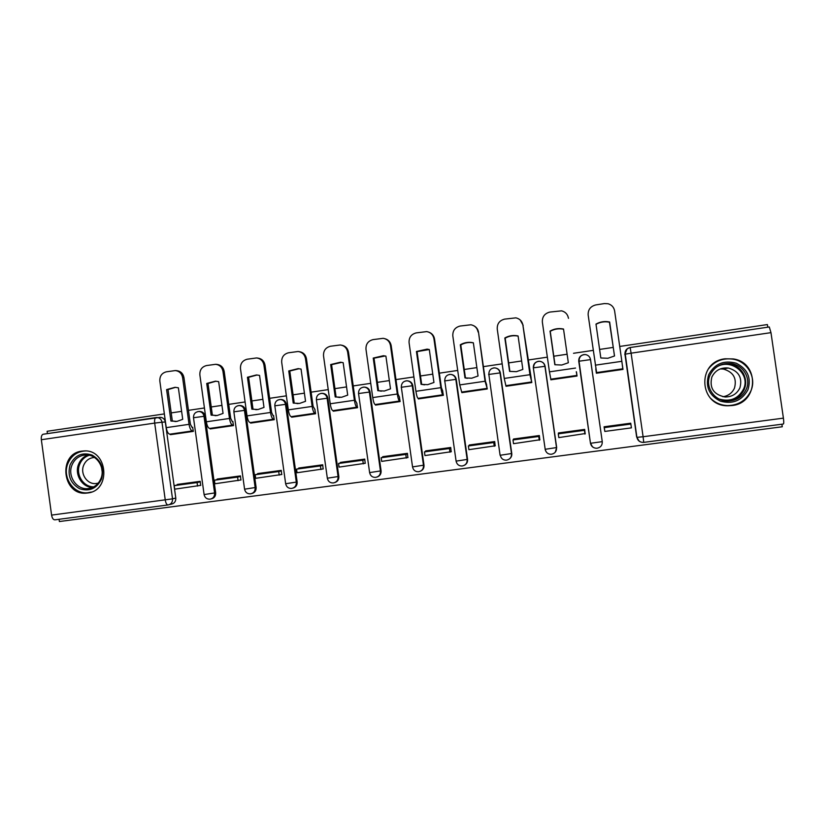 <?xml version="1.0" encoding="UTF-8"?>
<svg xmlns="http://www.w3.org/2000/svg" width="825" height="825" viewBox="0 0 825 825"><rect width="100%" height="100%" fill="white"/><g stroke="black" fill="none" stroke-linecap="round" stroke-linejoin="round"><path stroke-width="1.24" d="M211.344 498.857C214.366 498.083 215.81 496.052 215.655 492.772L205.085 416.161C204.456 413.253 202.744 411.685 199.928 411.458L199.495 411.469M251.873 493.515C254.853 492.68 256.266 490.648 256.111 487.4L245.417 410.242C244.798 407.344 243.066 405.766 240.24 405.508L239.838 405.518M293.009 488.091C295.948 487.193 297.33 485.152 297.155 481.965L286.347 404.24C285.728 401.342 283.986 399.754 281.139 399.475L280.789 399.486M334.785 482.573C337.652 481.604 338.993 479.552 338.817 476.438L327.876 398.145C327.257 395.247 325.514 393.649 322.657 393.36L322.4 393.36M370.033 391.968C369.414 389.08 367.661 387.472 364.794 387.142L364.124 387.131C367.001 387.451 368.754 389.06 369.373 391.957L380.459 471.044C380.593 474.571 378.974 476.675 375.602 477.386C372.374 477.469 370.373 475.87 369.621 472.601L381.088 470.838L370.033 391.968L358.483 393.556M412.809 385.688C412.201 382.81 410.448 381.202 407.581 380.841L407.024 380.81C409.912 381.16 411.654 382.779 412.273 385.667L423.483 465.341C423.617 468.899 421.967 471.023 418.543 471.735C415.295 471.807 413.294 470.198 412.541 466.898L423.998 465.145L412.809 385.688L401.208 387.286M464.331 465.31C466.702 464.052 467.775 462.072 467.548 459.37L456.235 379.325C455.647 376.509 453.946 374.89 451.141 374.457M509.2 459.113C511.149 457.751 512.005 455.885 511.768 453.502L500.332 372.859C499.826 370.312 498.331 368.713 495.825 368.053M555.277 452.172L556.669 447.552L545.088 366.29C544.51 363.485 542.798 361.845 539.962 361.371M731.909 405.549C758.618 403.208 759.753 362.34 733.178 358.927L725.134 358.793C696.31 361.732 698.961 406.343 727.928 405.776L731.909 405.549M87.625 492.979C111.643 490.834 107.786 448.882 83.768 450.966L81.912 451.131C57.502 453.595 62.36 496.165 86.718 493.082L87.625 492.979M59.08 519.286L59.39 521.534L782.265 426.762L781.894 424.215M159.761 417.337L160.205 417.316C162.999 417.532 164.701 419.09 165.33 421.988L175.787 498.052L172.518 498.847C172.662 502.177 171.208 504.209 168.156 504.941C166.815 504.952 165.846 503.312 165.258 500.043L154.688 423.091L41.343 439.725C41.064 436.724 41.642 434.899 43.065 434.249L155.987 417.563M767.776 327.195L767.394 324.565L619.719 346.448M613.243 347.407L599.6 349.429M593.227 350.367L573.519 353.286M567.115 354.234L553.792 356.214M547.357 357.163L528.113 360.02M521.647 360.979L508.674 362.897M502.188 363.856L483.388 366.64M476.871 367.61L464.248 369.476M457.71 370.446L439.343 373.168M432.774 374.148L420.492 375.963M413.903 376.942L395.959 379.593M389.338 380.583L377.386 382.346M370.745 383.336L353.224 385.935M346.552 386.915L334.929 388.637M328.237 389.627L311.118 392.164M304.404 393.164L293.092 394.835M286.358 395.835L269.631 398.32M262.876 399.321L251.873 400.95M245.097 401.95L228.752 404.374M221.956 405.384L211.252 406.962M204.435 407.973L188.461 410.345M181.624 411.355L171.208 412.902M164.35 413.913L47.118 431.289L47.438 433.61M167.949 504.972L54.966 519.832C53.316 519.874 52.192 518.306 51.583 515.109L41.343 439.725M636.632 436.951L624.968 354.276C624.814 350.666 626.536 348.418 630.125 347.521L769.292 326.968L770.973 332.65L783.41 418.141C783.884 421.802 783.853 423.761 783.317 424.029L643.417 442.417C639.87 442.375 637.694 440.674 636.89 437.302L625.257 354.173L636.632 436.951L638.962 440.828M595.774 368.899L596.393 373.23L622.988 369.404L622.401 365.3M630.826 424.019L630.712 423.204L604.065 426.793L604.694 430.485M585.142 433.764L584.678 429.412L558.432 432.96L558.535 433.63M550.749 379.026L550.863 379.799L577.046 376.025L576.283 371.724M539.808 439.859L539.344 435.538L513.501 439.024L513.593 439.642M531.197 378.314L522.895 325.102C522.122 321.193 519.791 318.78 515.914 317.852L504.642 319.12C499.486 320.451 497.021 323.771 497.248 329.062L504.25 378.438L506.014 386.275L531.805 382.552L531.042 378.283M495.165 445.851L494.701 441.561L469.25 445.005L469.332 445.603M461.763 392.05L461.845 392.638L487.245 388.977L486.502 384.739M451.182 451.76L450.728 447.501L425.659 450.883L425.741 451.471M418.265 398.341L418.337 398.918L443.365 395.309L442.623 391.102M407.87 457.576L407.416 453.348L382.718 456.689L382.8 457.267M375.406 404.528L375.488 405.096L400.135 401.548L399.403 397.361M365.197 463.31L364.743 459.113L340.416 462.402L340.498 462.969M333.187 410.623L333.259 411.19L357.545 407.684L356.823 403.538M323.153 468.951L322.709 464.795L298.733 468.033L298.815 468.59M291.576 416.625L291.658 417.192L315.583 413.738L314.872 409.623M281.717 474.519L281.284 470.384L257.658 473.571L257.73 474.138M250.583 422.544L250.656 423.101L274.24 419.698L273.539 415.614M240.89 479.995L240.457 475.901L217.171 479.036L217.253 479.593M210.179 428.381L210.251 428.928L233.496 425.576L232.794 421.523M200.65 485.399L200.217 481.326L177.272 484.43L177.344 484.976M170.352 434.125L170.424 434.672L193.339 431.372L192.648 427.34M578.748 361.247L590.545 359.618L602.26 441.643C602.374 445.345 600.59 447.552 596.898 448.264C593.412 448.233 591.267 446.552 590.463 443.211L578.748 361.247C578.603 357.679 580.284 355.472 583.791 354.595L585.441 354.575C588.246 355.111 589.937 356.761 590.504 359.525L602.26 441.643L590.762 443.252C591.525 446.603 593.577 448.274 596.898 448.264M377.231 476.963C379.995 475.901 381.284 473.859 381.088 470.838M420.389 471.219C422.998 470.064 424.205 468.043 423.998 465.145M545.129 449.295L545.49 450.512M590.535 443.242L592.216 446.418M169.259 504.663L171.456 504.106C174.487 503.374 175.931 501.363 175.787 498.052M626.948 349.212L624.803 354.595M607.86 358.277L614.532 355.977L609.417 321.956C604.684 321.018 600.198 321.729 595.98 324.091L600.827 357.988L607.86 358.277M604.828 431.434L631.403 427.866L630.857 424.05L604.282 427.628L604.828 431.434M604.312 426.762L604.282 427.628M630.197 423.266L630.857 424.05M596.692 373.189L588.163 315.037C587.947 309.664 590.494 306.281 595.805 304.92L604.426 303.569L608.087 303.744C611.738 304.858 613.913 307.261 614.625 310.953L621.854 361.309L622.782 368.796L622.298 369.497M614.481 355.998L609.654 322.008M596.011 324.328C600.218 321.977 604.684 321.265 609.407 322.204L609.644 322.255M747.945 389.771C741.85 400.723 732.631 404.508 720.308 401.115C709.036 395.33 705.158 386.512 708.685 374.663C714.687 363.732 723.865 359.917 736.23 363.217C747.605 368.971 751.513 377.819 747.945 389.771M709.995 375.241C704.736 386.719 714.254 400.971 727.289 401.053C736.168 400.929 742.5 396.99 746.295 389.214C751.163 378.551 743.397 365.176 731.486 363.598C721.514 362.68 714.347 366.558 709.995 375.241M720.277 368.909L723.319 369.043C733.322 371.931 737.045 378.283 734.487 388.08C732.239 392.937 728.403 395.825 722.978 396.743M739.922 387.832C736.942 393.917 731.981 396.969 725.031 396.98C713.635 394.639 709.242 387.987 711.862 377.035C715.182 370.394 720.658 367.383 728.269 368.002C738.705 371.013 742.583 377.623 739.922 387.832M710.944 398.63C715.553 403.033 721.132 405.353 727.66 405.601C738.509 405.312 746.243 400.414 750.874 390.906C756.865 377.788 747.471 361.298 732.858 359.143C722.514 357.813 714.254 361.206 708.097 369.332M101.578 478.923C96.762 488.627 89.42 491.886 79.53 488.699C70.465 483.388 67.31 475.458 70.063 464.908C74.797 455.225 82.129 451.945 92.039 455.06C101.176 460.34 104.352 468.301 101.578 478.923M71.868 465.341C67.361 476.303 76.715 489.947 87.883 488.606C94.091 487.843 98.464 484.409 101.021 478.304C105.476 467.517 96.494 454.028 85.532 454.967C79.066 455.555 74.508 459.02 71.868 465.341M102.114 471.353L101.568 467.62M98.227 483.141L95.937 483.553C87.295 484.564 80.066 474.004 83.562 465.527C85.604 460.649 89.121 457.968 94.112 457.493L94.493 457.483M85.449 450.976L84.779 450.986C76.715 451.698 71.032 455.998 67.743 463.877C62.133 477.51 73.807 494.474 87.708 492.752L91.42 492.04M561.763 365.021L568.332 362.752L563.516 329.041L562.609 328.866C558.164 328.133 553.977 328.876 550.048 331.103L554.843 364.733L561.763 365.021M576.448 371.848L576.984 375.581M559.484 432.816L558.288 433.837L558.824 437.601L585.265 433.537M558.288 433.837L584.44 430.31L584.987 434.094M568.404 318.089C567.662 314.273 565.393 311.85 561.608 310.839L549.873 312.067C544.634 313.428 542.128 316.769 542.355 322.101L549.45 371.848L550.832 379.18L552.337 379.593M555.008 364.763L550.234 331.31C554.153 329.103 558.329 328.36 562.763 329.082L563.547 329.237M567.703 315.707L568.528 318.347M516.378 371.673L522.844 369.425L518.09 335.971L516.656 335.703C512.459 335.125 508.52 335.888 504.828 337.992L509.572 371.374L516.378 371.673M515.326 438.776L512.985 439.942L513.521 443.685L539.942 439.766M512.985 439.942L538.746 436.477L539.282 440.23M539.416 436.043L538.746 436.477M522.895 325.102L529.949 374.694L531.723 382.027M531.465 381.985L505.921 385.667L508.633 385.894M509.891 371.446L505.168 338.188C508.839 336.084 512.768 335.332 516.955 335.899L518.11 336.105M520.173 319.956L523.174 325.339M471.694 378.221L478.057 375.994L473.354 342.798L471.488 342.468C467.507 342.014 463.774 342.787 460.298 344.788L464.98 377.912L471.694 378.221M486.647 384.749L485.461 381.274L478.51 332.228L485.059 381.233L487.173 388.441M471.828 444.654L468.383 445.964L468.909 449.677L495.299 445.789M468.383 445.964L493.742 442.54L494.278 446.273M494.773 442.097L493.742 442.54M478.088 332.021C477.283 328.041 474.911 325.617 470.962 324.772L460.103 326.05C455.029 327.37 452.605 330.66 452.822 335.919L459.752 384.914L461.691 392.05L465.578 392.102M467.373 378.314L465.455 377.963L460.783 344.953C464.248 342.952 467.971 342.179 471.941 342.633L473.364 342.87M473.787 325.741C476.427 327.113 478.005 329.268 478.51 332.228M427.68 384.667L433.95 382.47L429.299 349.511L427.092 349.14L416.439 351.481L421.07 384.357L427.68 384.667M442.767 391.102L441.396 387.688L434.528 339.013L433.95 338.827L440.849 387.668C441.519 391.978 442.2 394.34 442.891 394.762L443.283 394.762M428.969 450.44L424.452 451.894L424.968 455.575L451.316 451.708M424.452 451.894L449.429 448.522L449.955 452.224M450.801 448.037L449.429 448.522M433.95 338.827C433.135 334.785 430.733 332.372 426.731 331.598L416.243 332.887C411.242 334.187 408.849 337.446 409.076 342.664L415.924 391.298C416.594 395.588 417.326 397.939 418.12 398.341L423.153 398.228M424.597 384.842L421.678 384.388L417.058 351.615L429.299 349.532M428.68 332.104C431.939 333.259 433.888 335.558 434.528 339.013M417.058 351.615L416.439 351.481M421.678 384.388L421.07 384.357M384.326 391.019L390.503 388.843L385.904 356.132L383.408 355.73L373.23 358.071L377.809 390.699L384.326 391.019M399.548 397.361L397.99 394.01L391.194 345.696L390.483 345.531L397.299 394.01C397.98 398.279 398.753 400.62 399.599 401.012L400.053 401.002M386.729 456.142L381.181 457.731L381.697 461.381L408.004 457.535M381.181 457.731L405.787 454.41L406.302 458.081M407.488 453.894L405.787 454.41M390.483 345.531C389.647 341.447 387.224 339.044 383.202 338.322L373.034 339.611C368.105 340.9 365.753 344.138 365.98 349.315L372.745 397.588C373.436 401.837 374.251 404.157 375.2 404.539L381.346 404.25M381.325 391.184L378.562 390.71L374.003 358.184L385.182 355.977M384.625 338.621C388.276 339.56 390.462 341.921 391.194 345.696M374.003 358.184L373.23 358.071M378.562 390.71L377.809 390.699M341.622 397.268L347.707 395.113L343.159 362.66L340.436 362.227L330.681 364.557L335.208 396.949L341.622 397.268M356.967 403.528L355.224 400.238L348.511 352.275L347.665 352.141L354.399 400.259C355.09 404.498 355.946 406.797 356.957 407.168L357.472 407.137M345.118 461.763L338.549 463.475L339.065 467.105L365.331 463.268M338.549 463.475L362.794 460.206L363.309 463.856M364.825 459.649L362.794 460.206M347.665 352.141C346.82 348.016 344.376 345.623 340.343 344.963L330.474 346.242C325.617 347.521 323.307 350.718 323.524 355.864L330.217 403.776C330.918 408.004 331.815 410.283 332.908 410.644L340.137 410.2M339.879 397.433L336.084 396.938L331.578 364.65L341.643 362.361M341.457 345.149C345.355 345.902 347.707 348.274 348.511 352.275M331.578 364.65L330.681 364.557M336.084 396.938L335.208 396.949M299.547 403.435L305.539 401.301L301.053 369.074L298.124 368.631L288.75 370.951L293.226 403.105L299.547 403.435M315.006 409.613L313.098 406.364L306.457 358.762L305.487 358.648L312.139 406.405C312.84 410.613 313.778 412.892 314.944 413.232L315.511 413.201M304.095 467.301L296.557 469.136L297.062 472.746L323.276 468.92M296.557 469.136L320.44 465.919L320.946 469.538M322.781 465.331L320.44 465.919M305.487 358.648C304.631 354.502 302.177 352.12 298.134 351.502L288.533 352.78C283.759 354.038 281.48 357.215 281.696 362.309L288.317 409.881C289.018 414.067 289.998 416.326 291.246 416.656L299.516 416.058M298.207 403.569L294.236 403.074L289.781 371.023L298.99 368.713M298.98 351.615L299.135 351.646C303.167 352.254 305.611 354.626 306.457 358.762M289.781 371.023L288.75 370.951M294.236 403.074L293.226 403.105M258.091 409.509L264 407.395L259.555 375.406L256.472 374.952L247.438 377.252L251.862 409.179L258.091 409.509M273.673 415.604L273.044 415.645L271.59 412.407L265.021 365.145L263.917 365.052L270.507 412.469C271.219 416.646 272.229 418.894 273.539 419.213L274.168 419.162M263.67 472.766L255.183 474.726L255.678 478.304L281.851 474.478M255.183 474.726L278.716 471.549L279.211 475.138M281.356 470.92L278.716 471.549M263.917 365.052C263.062 360.896 260.607 358.524 256.565 357.947L247.222 359.215C242.509 360.453 240.261 363.608 240.487 368.672L247.026 415.893C247.737 420.049 248.799 422.276 250.192 422.575L259.473 421.833M257.07 409.623L253.007 409.128L248.593 377.303L257.132 374.993M257.07 357.998L257.699 358.071C261.721 358.638 264.165 360.999 265.021 365.145M248.593 377.303L247.438 377.252M253.007 409.128L251.862 409.179M217.243 415.491L223.059 413.397L218.666 381.645L215.459 381.181L206.724 383.46L211.107 415.15L217.243 415.491M232.928 421.513L232.248 421.565L230.691 418.368L224.194 371.446L222.967 371.374L229.484 418.45C230.196 422.586 231.289 424.803 232.743 425.102L233.423 425.04M223.812 478.149L214.407 480.222L214.892 483.77L241.024 479.964M214.407 480.222L237.59 477.097L238.085 480.655M240.529 476.427L237.59 477.097M222.967 371.374C222.1 367.197 219.656 364.846 215.624 364.31L206.508 365.558C201.867 366.785 199.65 369.909 199.867 374.932L206.343 421.812C207.065 425.937 208.189 428.144 209.725 428.423L219.997 427.525M216.49 415.583L212.365 415.088L208.003 383.501L215.995 381.212M215.882 364.33L216.872 364.403C220.894 364.939 223.328 367.28 224.194 371.446M208.003 383.501L206.724 383.46M212.365 415.088L211.107 415.15M176.983 421.389L182.717 419.317L178.375 387.791L175.055 387.317L166.609 389.586L170.94 421.049L176.983 421.389M192.782 427.329L192.039 427.391L190.379 424.236L183.954 377.654L182.603 377.592L189.049 424.328C189.771 428.443 190.936 430.629 192.524 430.908L193.256 430.836M184.522 483.45L174.219 485.647L174.704 489.173L200.774 485.368M174.219 485.647L197.072 482.563L197.557 486.1M200.3 481.862L197.072 482.563M182.603 377.592C181.737 373.416 179.293 371.075 175.282 370.569L166.382 371.807C161.803 373.013 159.627 376.118 159.844 381.109L166.248 427.649C166.97 431.743 168.176 433.919 169.847 434.177L181.077 433.135M176.447 421.451L172.322 420.967L168.001 389.596L175.529 387.338M175.282 370.569L176.653 370.642C180.654 371.147 183.088 373.478 183.954 377.654M168.001 389.596L166.609 389.586M172.322 420.967L170.94 421.049M197.691 411.634L198.835 411.5C201.651 411.737 203.373 413.304 204.002 416.223L214.603 493.041C214.737 496.433 213.221 498.475 210.076 499.166C206.828 499.3 204.837 497.764 204.095 494.567L215.655 492.772M205.085 416.161L193.504 417.739M237.775 405.745L239.25 405.539C242.086 405.797 243.818 407.375 244.437 410.283L255.162 487.657C255.296 491.092 253.76 493.144 250.553 493.835C247.314 493.958 245.324 492.412 244.582 489.194L256.111 487.4M245.417 410.242L233.867 411.819M277.881 400.022L280.252 399.496C283.109 399.764 284.852 401.363 285.471 404.271L296.309 482.202C296.443 485.657 294.886 487.74 291.627 488.431C288.399 488.544 286.409 486.977 285.656 483.739L297.155 481.965M286.347 404.24L274.828 405.817M320.966 393.412L321.874 393.36C324.741 393.649 326.494 395.257 327.113 398.155L338.075 476.664C338.209 480.16 336.621 482.254 333.31 482.945C330.072 483.048 328.082 481.47 327.329 478.211L338.817 476.438M327.876 398.145L316.377 399.733M363.144 387.183L364.124 387.131C360.422 387.482 358.555 389.586 358.535 393.463L369.6 472.478M405.941 380.861L407.024 380.81C403.26 381.119 401.352 383.243 401.332 387.193L412.521 466.764M449.398 374.447L450.584 374.395C453.461 374.787 455.204 376.417 455.823 379.283L467.167 459.556C467.29 463.145 465.609 465.29 462.124 466.001C458.865 466.053 456.854 464.434 456.091 461.123L467.548 459.37M456.235 379.325L444.593 380.923M493.515 367.929L494.825 367.888C497.692 368.311 499.424 369.951 500.032 372.797L511.51 453.678C511.634 457.298 509.922 459.463 506.364 460.175C503.095 460.216 501.074 458.576 500.311 455.256L511.768 453.502M500.332 372.859L488.627 374.468M533.342 367.909L545.191 449.295L533.342 367.909C533.208 364.361 534.858 362.175 538.302 361.309L539.777 361.278C542.613 361.762 544.335 363.402 544.923 366.207L556.535 447.707C556.658 451.368 554.905 453.554 551.286 454.266C547.986 454.297 545.954 452.636 545.191 449.295L556.669 447.552M545.088 366.29L533.589 367.806C533.672 363.588 535.734 361.412 539.777 361.278M165.33 421.988L161.978 422.204L172.518 498.847L51.583 515.109M770.973 332.65L631.104 353.172L643.098 436.734L783.41 418.141M327.319 478.098L316.367 399.64C316.377 395.835 318.213 393.742 321.874 393.36L322.657 393.36M456.07 460.969L444.757 380.82C444.799 376.798 446.748 374.663 450.584 374.395M590.463 443.211L579.026 361.144C579.129 356.812 581.274 354.626 585.441 354.575M500.074 455.194L488.843 374.364C488.905 370.25 490.896 368.094 494.825 367.888M285.636 483.625L274.818 405.735C274.818 401.981 276.633 399.908 280.252 399.496L281.139 399.475M244.561 489.081L233.857 411.737C233.857 408.045 235.651 405.983 239.25 405.539L240.24 405.508M204.084 494.464L193.493 417.656C193.483 414.016 195.267 411.964 198.835 411.5L199.928 411.458M630.114 347.531L630.125 347.521C626.804 348.418 625.185 350.635 625.257 354.173L631.104 353.172L630.135 347.531L769.292 326.968M156.172 417.543L156.833 417.491C159.638 417.708 161.349 419.286 161.978 422.204L154.688 423.091C154.368 420.028 154.791 418.192 155.935 417.584L156.152 417.543M643.748 442.386L643.098 436.734L637.199 437.332C637.972 440.715 640.045 442.406 643.417 442.417M596.444 372.601L622.782 368.796M595.341 365.166L621.854 361.309M744.325 389.287C740.685 396.794 734.58 400.692 726.01 400.96C734.518 400.692 740.592 396.794 744.232 389.266C749.007 378.737 741.366 365.558 729.723 364.021C742.861 367.96 747.728 376.386 744.325 389.287M719.338 399.094C730.187 402.084 738.262 398.743 743.552 389.06C750.925 373.704 730.465 357.493 716.255 367.29M722.442 364.196L731.486 363.598M92.503 487.462C82.118 487.338 74.374 474.571 78.499 464.454C80.303 459.855 83.397 456.72 87.78 455.039M89.213 455.266C84.655 456.782 81.448 459.886 79.592 464.578C75.477 474.612 83.511 487.224 93.802 486.812M550.832 379.18L576.768 375.437M549.45 371.848L575.541 368.053M504.25 378.438L529.949 374.694M461.691 392.05L486.843 388.42M459.752 384.914L485.059 381.233M418.12 398.341L442.891 394.762M415.924 391.298L440.849 387.668M375.2 404.539L399.599 401.012M372.745 397.588L397.299 394.01M332.908 410.644L356.957 407.168M330.217 403.776L354.399 400.259M291.246 416.656L314.944 413.232M288.317 409.881L312.139 406.405M250.192 422.575L273.539 419.213M247.026 415.893L270.507 412.469M209.725 428.423L232.743 425.102M206.343 421.812L229.484 418.45M169.847 434.177L192.524 430.908M166.248 427.649L189.049 424.328M90.441 492.37L86.718 493.082M724.154 405.415L727.928 405.776M160.205 417.316L43.065 434.249M726.423 401.002L727.289 401.053M728.269 368.002L723.319 369.043M95.937 483.553L98.113 483.172M90.76 488.08L87.883 488.606M427.68 349.284L427.092 349.14M384.141 355.853L383.408 355.73M341.302 362.33L340.436 362.227M339.735 397.433L338.869 397.444M298.856 368.692L298.124 368.631M298.011 403.569L297.01 403.6M256.874 409.623L255.74 409.674M216.315 415.583L215.057 415.656M176.323 421.451L174.952 421.544"/></g></svg>
